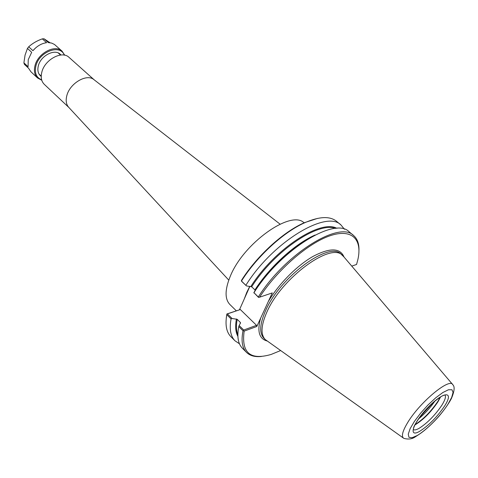 <?xml version="1.0" encoding="UTF-8"?>
<svg xmlns="http://www.w3.org/2000/svg" width="478" height="478" viewBox="0 0 478 478"><rect width="100%" height="100%" fill="white"/><g stroke="black" fill="none" stroke-linecap="round" stroke-linejoin="round"><path stroke-width="0.72" d="M68.766 107.365L68.599 107.186C66.173 104.335 65.582 100.488 66.83 95.636C69.8 83.268 86.733 73.373 93.891 79.599L94.082 79.748M236.263 310.754L229.906 304.522C224.732 299.103 224.821 289.782 230.163 276.571C243.236 243.308 291.018 209.489 304.074 222.82M68.886 107.496L44.305 84.355C41.419 81.469 40.582 77.454 41.789 72.309C44.556 59.666 62.068 50.226 69.035 57.372L94.22 79.856M226.877 314.076L240.338 309.541L226.853 313.986L226.793 314.703L231.065 318.94L232.057 318.491L227.48 313.962M240.338 309.541L256.531 325.333L243.708 330.023L239.155 325.512L240.512 322.991L240.338 322.417L237.196 319.322L232.057 318.491M241.348 280.891L246.433 285.898L241.695 281.393L241.348 280.891L241.605 280.156C257.092 255.748 283.311 231.878 304.295 222.718L317.535 218.398M239.532 309.636L249.88 286.316M226.291 317.936L226.853 313.986M241.539 280.903C257.188 256.142 283.807 231.872 305.084 222.587C319.483 216.409 329.975 215.984 336.56 221.308L341.059 225.066L344.447 229.261M245.973 285.115C272.759 241.946 326.737 209.543 341.059 225.066M258.718 297.4L253.961 292.703L258.508 297.382L259.566 297.208C277.593 269.502 308.226 243.063 330.101 235.738C352.077 228.275 362.581 239.46 357.807 259.865L356.558 264.477L351.754 266.097M267.112 340.993C259.112 338.812 256.967 331.176 260.677 318.085L272.293 292.912L259.566 297.208M246.433 285.898L251.673 286.8L254.929 289.889L255.138 290.397L253.788 292.889M253.961 292.703C281.076 249.391 335.12 216.51 349.167 231.83L353.636 235.564C357.311 238.743 359.092 243.577 358.978 250.06M258.365 296.898C285.671 253.501 339.75 220.352 353.636 235.564M260.677 318.085L256.8 326.486L244.162 331.123C241.241 352.74 250.221 360.52 271.104 354.455L280.568 350.571M239.46 343.801L234.979 340.79L230.85 336.637C226.375 332.09 225.024 324.783 226.793 314.703M239.155 325.512L238.767 326.57L243.015 330.776L243.631 330.662L243.708 330.023M261.436 356.474C254.989 357.15 250.018 355.793 246.534 352.411L242.424 348.277C238.068 343.849 236.843 336.608 238.767 326.57M243.631 330.662L244.162 331.123M256.531 325.333L256.8 326.486M246.534 352.411C242.215 348.02 241.037 340.808 243.015 330.776M234.979 340.79C230.545 336.285 229.243 329.001 231.065 318.94M433.193 402.488L419.732 417.169M440.232 397.087L437.908 401.311C431.084 411.45 423.43 419.23 414.964 424.655M440.608 396.854L437.997 401.741C430.941 412.161 423.197 419.929 414.761 425.05M403.695 438.266L403.731 438.29C401.167 436.528 402.428 431.377 407.513 422.839C419.535 402.434 449.774 377.309 452.839 384.712L343.855 256.835L341.095 254.171C329.575 240.685 280.204 276.666 265.577 310.676C259.691 324.006 259.16 333.214 263.976 338.299L265.272 339.571C260.474 334.498 261.024 325.303 266.927 311.967C281.608 277.951 330.997 241.898 342.475 255.348M404 438.422L403.958 438.398C408.481 439.605 412.353 439.031 415.567 436.665C422.851 432.178 430.14 425.934 437.442 417.939C444.964 409.562 450.754 400.241 451.656 397.947C454.423 391.082 454.865 386.744 452.971 384.927L452.995 384.969M403.366 438.033L265.272 339.571M41.783 80.256L37.523 77.968L30.885 71.724L28.549 68.24L24.372 64.315L23.9 62.833L28.077 66.753L28.238 59.678L31.679 52.311L27.449 48.415L28.698 46.79C32.456 43.39 36.997 40.75 42.321 38.861L46.593 42.697C41.496 43.414 36.943 46.073 32.934 50.68L35.372 48.147M42.321 38.861L44.012 38.772L48.284 42.602L51.636 43.086L54.48 44.46L62.086 51.17L64.733 55.215M23.9 62.833L25.065 55.095L27.449 48.415M44.012 38.772L50.023 42.727M32.934 50.68L28.698 46.79M37.523 77.968C34.625 75.07 33.765 71.055 34.936 65.922C37.631 53.315 55.078 43.994 62.086 51.17M41.233 76.438C38.222 74.186 37.242 70.714 38.288 66.03C40.588 55.281 55.878 47.943 60.879 55M41.652 79.808C36.382 77.651 34.446 73.122 35.838 66.215C38.879 51.773 60.246 43.701 64.273 55.125M255.115 290.451C269.275 269.461 286.029 252.85 305.37 240.625M268.278 301.618C278.674 284.034 296.88 265.649 312.887 256.489C329.808 247.562 340.193 247.753 344.046 257.056M237.889 336.363C235.552 332.12 235.062 326.319 236.425 318.963M244.222 299.061L246.756 292.428L249.785 286.304M250.884 286.442C274.426 249.056 320.589 219.002 336.9 228.347M251.673 286.8C274.282 251.052 318.091 221.481 335.413 228.442M254.929 289.889C270.022 266.521 295.243 243.661 315.08 235.021M240.099 323.761L240.338 322.417M237.853 334.875C236.24 330.836 236.018 325.649 237.196 319.322M433.355 402.345L419.606 417.342M435.016 400.923C430.32 407.782 424.757 413.846 418.334 419.122M444.893 394.989C446.189 396.465 445.179 399.883 441.863 405.23C435.082 415.233 427.535 422.911 419.224 428.264C416.278 429.937 414.295 430.337 413.285 429.477L413.649 427.685C413.793 425.438 422.666 411.851 432.572 403.038C443.166 394.231 444.325 395.318 444.63 395.007L444.893 394.989M444.588 406.037C437.185 416.93 428.951 425.306 419.899 431.168C407.603 438.595 412.944 422.564 428.623 406.778C444.205 390.843 454.357 391.034 444.588 406.037M448.035 404.095C440.824 415.603 426.454 430.26 417.163 435.536L412.042 437.734L408.935 437.292L408.254 434.173L410.13 428.664L414.42 421.369L420.634 413.129L428.049 404.932L435.757 397.78L442.831 392.528L448.442 389.761L451.967 389.743L453.066 392.408L451.686 397.391L448.035 404.095M68.599 107.186L228.771 280.108M93.891 79.599L280.066 224.146M60.557 55.036L58.298 53.004M41.239 76.11L39.017 74.036M304.295 222.718L305.084 222.587M255.138 290.397C269.443 269.239 286.316 252.563 305.759 240.374"/></g></svg>
